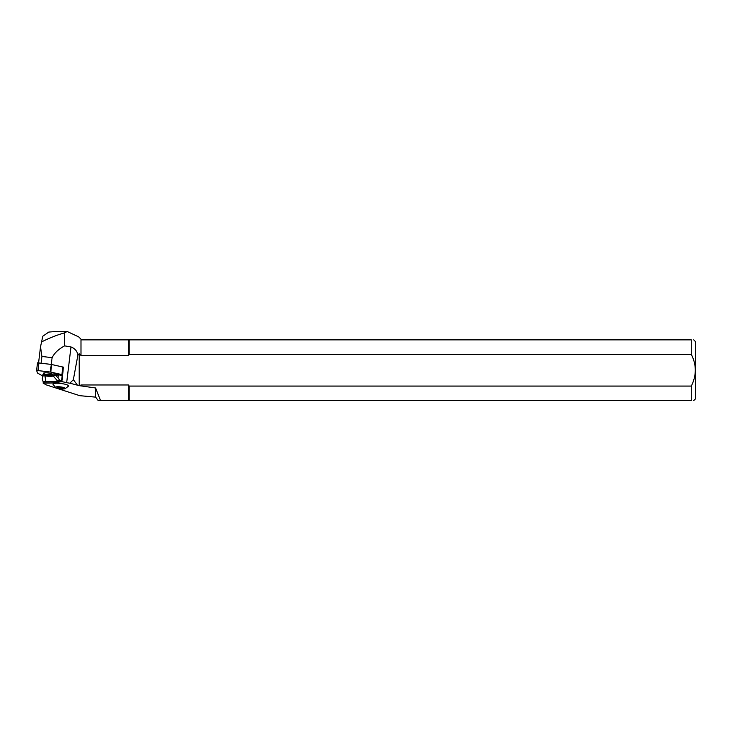 <?xml version="1.0" encoding="UTF-8"?>
<svg xmlns="http://www.w3.org/2000/svg" width="732" height="732" viewBox="0 0 732 732"><rect width="100%" height="100%" fill="white"/><g stroke="black" fill="none" stroke-linecap="round" stroke-linejoin="round"><path stroke-width="1.1" d="M43.325 381.582L43.142 383.12L46.299 384.895L79.733 395.683L95.627 397.128L98.18 400.587L100.54 400.587L95.627 387.987L95.627 397.128M56.62 331.413L48.788 332.081L42.813 336.208L40.516 346.803L41.907 356.429L52.1 357.701C54.26 353.199 58.432 349.246 64.608 345.861L70.986 346.959C74.719 348.341 77.034 350.967 77.94 354.846L79.212 353.739L80.987 355.468L80.987 339.172L78.663 336.857L67.17 331.495L64.608 332.859C57.398 334.835 49.648 337.891 41.367 342.018M38.595 362.697L40.516 346.803M41.111 363.035L41.907 356.429M36.609 370.401L37.515 362.825L51.267 364.417L52.1 357.701M95.627 387.987L79.212 385.645L69.851 383.202A9.845 1.958 6.9 0 1 66.676 382.653L61.845 381.619L62.668 374.811M61.57 380.594L62.174 375.608L58.423 374.628L58.048 377.712L59.621 380.137L61.57 380.594L54.708 381.72A3.285 0.65 -173.1 0 1 53.894 381.784L44.185 381.985L43.078 381.464L45.723 381.253L44.963 375.8L42.612 375.992L42.291 378.975L43.078 381.464M61.845 381.619L54.571 382.873A3.285 0.65 6.9 0 1 53.756 382.946L43.142 383.12M55.614 387.493L53.107 384.428A7.832 1.556 6.9 0 1 60.765 383.477A7.832 1.556 6.9 0 1 66.338 384.593A7.832 1.556 6.9 0 1 68.341 386.267L65.185 388.646A4.923 0.979 -173.1 0 0 63.922 387.594A4.923 0.979 -173.1 0 0 58.185 386.734A4.923 0.979 -173.1 0 0 55.614 387.493A4.923 0.979 -173.1 0 0 60.308 388.838A4.923 0.979 -173.1 0 0 65.185 388.646M77.354 385.041L73.356 379.67L69.851 383.202M64.608 345.861L64.608 332.859M80.987 385.974L80.987 384.977L80.2 385.764M80.987 355.468L128.603 355.468L128.603 339.868L81.673 339.868L80.987 339.172M128.603 355.468L129.125 354.37L691.301 354.37C696.626 364.865 696.626 375.434 691.301 386.075L691.301 400.587C694.512 400.587 694.512 400.587 691.301 400.587L128.603 400.587L128.603 384.977L80.987 384.977M128.603 400.587L100.54 400.587M129.125 400.587L129.125 386.075L128.603 384.977M129.125 354.37L129.125 339.868L128.603 339.868M691.301 354.37L691.301 339.868L129.125 339.868M691.301 386.075L129.125 386.075M693.744 400.587L695.4 398.922L695.4 341.524L693.744 339.868M691.301 339.868C694.512 339.868 694.512 339.868 691.301 339.868M77.94 354.846L73.356 379.67M79.212 385.645L79.212 353.739M63.345 367.308L62.668 374.793L50.782 372.094L36.6 370.429L37.524 373.046L42.621 375.955L62.668 374.793M58.468 387.219L58.368 388.033L57.819 387.329M61.259 387.42L61.131 388.509L58.368 388.033A2.882 0.576 6.9 0 1 57.663 387.393A2.882 0.576 6.9 0 1 57.764 387.347A2.882 0.576 6.9 0 1 59.713 387.228A2.882 0.576 6.9 0 1 62.476 387.704L63.181 388.344L61.131 388.509A2.882 0.576 6.9 0 1 58.368 388.033M62.476 387.704A2.882 0.576 6.9 0 1 63.126 387.997A2.882 0.576 6.9 0 1 63.181 388.344A2.882 0.576 6.9 0 1 61.131 388.509M55.129 373.805L54.992 375.004L52.64 375.187L52.786 373.988L55.358 373.805L61.872 375.434M58.423 374.628L55.358 373.805M58.048 377.712L54.992 375.004M53.143 375.745A5.746 1.144 -173.1 0 0 53.143 375.736A5.746 1.144 -173.1 0 1 44.963 375.8L45.109 374.601L45.96 374.628A5.746 1.144 6.9 0 0 47.47 374.848L49.136 375.479M59.621 380.137L56.977 380.347A10.175 2.022 6.9 0 1 45.723 381.253M52.64 375.187L56.977 380.347M48.065 375.397A5.746 1.144 -173.1 0 0 52.722 375.278M45.109 374.601L42.758 374.793L42.612 375.992M60.884 375.168L62.421 374.912L60.884 375.168M44.789 372.808A4.227 0.842 -173.1 0 0 43.527 373.247A4.227 0.842 -173.1 0 0 47.626 374.592A4.227 0.842 -173.1 0 0 51.926 374.262A4.227 0.842 -173.1 0 0 49.401 373.174A4.227 0.842 -173.1 0 0 44.789 372.808M50.343 372.021L51.267 364.417L63.583 367.19M70.986 346.959L66.676 382.653M61.607 381.729L62.421 374.912M54.571 382.873L54.708 381.72M53.756 382.946L53.894 381.784M43.801 383.147L43.957 381.875M61.936 374.473L62.861 366.869M51.698 364.49L50.782 372.094M38.942 362.733L38.018 370.337M66.795 331.413L56.593 331.413M37.515 362.825L36.6 370.429"/></g></svg>
